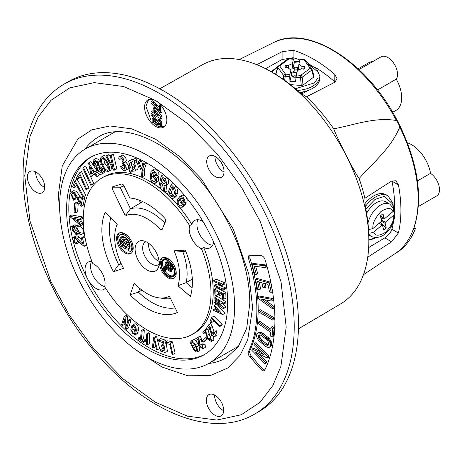 <?xml version="1.0" encoding="UTF-8"?>
<svg xmlns="http://www.w3.org/2000/svg" width="462" height="462" viewBox="0 0 462 462"><rect width="100%" height="100%" fill="white"/><g stroke="black" fill="none" stroke-linecap="round" stroke-linejoin="round"><path stroke-width="0.69" d="M165.8 267.7A19.612 11.325 -120 0 0 166.898 267.336M170.23 264.264A19.612 11.325 -120 0 0 170.617 263.496M59.65 205.659A123.706 71.425 60 0 1 85.268 149.03A123.706 71.425 60 0 1 180.602 182.172A123.706 71.425 60 0 1 234.598 306.664A123.706 71.425 60 0 1 208.974 363.294A123.706 71.425 60 0 1 113.646 330.157A123.706 71.425 60 0 1 59.65 205.659M72.99 240.39A113.9 65.76 -120 0 0 87.647 279.036A113.9 65.76 -120 0 0 149.347 347.88A113.9 65.76 -120 0 0 205.174 354.146M147.124 349.162A113.9 65.76 60 0 1 72.713 248.793A113.9 65.76 60 0 1 90.171 157.519A113.9 65.76 60 0 1 147.124 163.161A113.9 65.76 60 0 1 221.535 263.531A113.9 65.76 60 0 1 204.071 354.804A113.9 65.76 60 0 1 147.124 349.162M91.297 156.895A113.9 65.76 -120 0 0 72.788 239.559M213.565 241.955A15.714 9.073 60 0 1 210.389 247.661A15.714 9.073 60 0 1 203.684 247.482L201.461 248.764A90.327 52.154 60 0 1 192.29 334.39A90.327 52.154 60 0 1 147.124 329.914A90.327 52.154 60 0 1 104.62 286.683A15.714 9.073 60 0 0 105.053 283.402A15.714 9.073 60 0 0 92.787 263.559A90.327 52.154 60 0 1 101.958 177.934A90.327 52.154 60 0 1 189.622 225.641L191.845 224.359A15.714 9.073 60 0 1 194.675 220.443A15.714 9.073 60 0 1 202.529 221.223A15.714 9.073 60 0 1 203.055 221.541M197.927 219.716A15.714 9.073 -120 0 0 208.044 243.705A15.714 9.073 -120 0 0 212.647 245.207M201.461 248.764A15.714 9.073 60 0 1 200.306 248.169A15.714 9.073 60 0 1 189.622 225.641M177.42 312.485A64.016 36.96 60 0 1 147.124 308.431A64.016 36.96 60 0 1 130.157 294.825L134.24 283.096A45.865 26.478 -120 0 0 158.697 297.828A45.865 26.478 -120 0 0 169.41 296.234L177.42 312.485M141.926 290.124L138.438 292.14A60.095 34.696 -120 0 0 151.923 302.46A60.095 34.696 -120 0 0 175.15 307.888M177.899 285.753A45.865 26.478 -120 0 0 174.041 250.814L185.297 250.109A64.016 36.96 60 0 1 192.388 282.294A64.016 36.96 60 0 1 190.408 296.442L177.899 285.753L186.157 282.64L192.128 287.745M105.492 288.063A15.714 9.073 60 0 1 104.019 289.316A15.714 9.073 60 0 1 87.647 279.036A15.714 9.073 60 0 1 85.048 269.288A15.714 9.073 60 0 1 88.306 262.093A15.714 9.073 60 0 1 91.921 261.394M91.557 261.371A15.714 9.073 -120 0 0 90.558 266.106A15.714 9.073 -120 0 0 104.643 286.602M131.993 170.57A5.694 3.292 60 0 1 131.364 170.155L130.555 172.43L129.239 171.148L130.053 168.873A5.694 3.292 60 0 1 129.146 160.984A5.694 3.292 60 0 1 132.617 161.688L133.431 159.413L134.742 160.689L133.934 162.965A5.694 3.292 60 0 1 134.84 170.853A5.694 3.292 60 0 1 131.993 170.57M131.826 168.867L133.472 164.253A3.731 2.154 60 0 1 133.859 169.15A3.731 2.154 60 0 1 131.993 168.965A3.731 2.154 60 0 1 131.826 168.867L134.049 167.579A3.731 2.154 -120 0 0 134.217 167.683A3.731 2.154 -120 0 0 134.604 167.873M121.038 263.369L118.665 264.738A60.095 34.696 60 0 1 109.425 228.863A60.095 34.696 60 0 1 110.695 217.689M119.577 232.883A11.752 6.786 -120 0 0 118.324 242.082M120.53 246.841A11.752 6.786 -120 0 0 125.964 252.316A11.752 6.786 -120 0 0 131.283 253.159M124.902 252.928A11.752 6.786 60 0 1 117.221 242.573A11.752 6.786 60 0 1 119.023 233.154A11.752 6.786 60 0 1 124.902 233.732A11.752 6.786 60 0 1 132.577 244.092A11.752 6.786 60 0 1 130.775 253.511A11.752 6.786 60 0 1 124.902 252.928M122.147 245.767L120.443 246.893L121.558 246.003A7.357 4.245 60 0 1 121.223 236.96A7.357 4.245 60 0 1 124.902 237.324A7.357 4.245 60 0 1 129.707 243.809A7.357 4.245 60 0 1 128.575 249.699A7.357 4.245 60 0 1 128.24 249.861L128.881 249.492M120.443 246.893A9.806 5.66 60 0 1 119.999 234.84A9.806 5.66 60 0 1 124.902 235.325A9.806 5.66 60 0 1 131.306 243.965A9.806 5.66 60 0 1 129.805 251.825A9.806 5.66 60 0 1 129.354 252.038L128.24 249.861M119.999 234.84L121.061 234.222A9.806 5.66 60 0 1 125.964 234.708A9.806 5.66 60 0 1 128.17 236.4M147.124 270.022A16.973 9.8 60 0 1 135.32 251.865A16.973 9.8 60 0 1 142.839 240.742A16.973 9.8 60 0 1 147.124 242.302A16.973 9.8 60 0 1 158.333 267.579A16.973 9.8 60 0 1 147.124 270.022M159.078 264.276A13.075 7.548 60 0 1 158.431 264.732A13.075 7.548 60 0 1 151.894 264.079A13.075 7.548 60 0 1 143.353 252.558A13.075 7.548 60 0 1 145.357 242.082A13.075 7.548 60 0 1 146.073 241.753M148.631 243.283A13.075 7.548 -120 0 0 157.79 260.678A13.075 7.548 -120 0 0 159.032 261.296M112.878 186.717L112.555 189.408A2.512 1.45 60 0 1 112.185 187.942A2.512 1.45 60 0 1 112.705 186.792A2.512 1.45 60 0 1 112.878 186.717L121.483 184.061A2.512 1.45 60 0 1 123.978 185.88L129.747 197.886L133.651 198.562A60.095 34.696 60 0 1 133.94 198.568M147.124 218.693A45.888 26.496 -120 0 0 126.646 215.275A2.512 1.45 60 0 1 124.111 213.473L126.288 214.42L130.469 208.784A49.786 28.742 60 0 1 151.894 212.757A49.786 28.742 60 0 1 164.801 223.036L162.226 229.291A2.512 1.45 60 0 1 161.827 229.764A2.512 1.45 60 0 1 159.875 229.071A45.888 26.496 -120 0 0 147.124 218.693M126.288 214.42L126.646 215.275M174.313 278.003A11.752 6.786 60 0 1 168.994 277.154A11.752 6.786 60 0 1 165.719 274.492M161.353 266.926A11.752 6.786 60 0 1 162.607 257.727M167.925 277.772A11.752 6.786 60 0 1 160.245 267.411A11.752 6.786 60 0 1 162.047 257.992A11.752 6.786 60 0 1 167.925 258.576A11.752 6.786 60 0 1 175.606 268.93A11.752 6.786 60 0 1 173.804 278.349A11.752 6.786 60 0 1 167.925 277.772M163.022 259.679A9.806 5.66 60 0 1 167.925 260.164A9.806 5.66 60 0 1 174.33 268.809A9.806 5.66 60 0 1 172.828 276.663A9.806 5.66 60 0 1 167.925 276.178A9.806 5.66 60 0 1 161.521 267.538A9.806 5.66 60 0 1 163.022 259.679L164.091 259.067A9.806 5.66 60 0 1 168.994 259.552A9.806 5.66 60 0 1 171.2 261.238M175.566 268.803A9.806 5.66 60 0 1 173.897 276.051L172.828 276.663M167.925 275.618A9.119 5.267 60 0 1 161.966 267.585A9.119 5.267 60 0 1 163.363 260.273A9.119 5.267 60 0 1 167.925 260.724A9.119 5.267 60 0 1 173.885 268.763A9.119 5.267 60 0 1 172.488 276.068A9.119 5.267 60 0 1 167.925 275.618M163.929 260.019A9.119 5.267 -120 0 0 163.767 268.896M164.974 271.061A9.119 5.267 -120 0 0 168.994 275A9.119 5.267 -120 0 0 172.984 275.71M170.697 270.767L163.767 266.765L163.767 270.767L164.622 271.263L164.622 268.255L170.697 271.76L170.697 270.767L171.766 270.149L171.766 271.142L170.697 271.76M163.767 266.765L164.83 266.147L171.766 270.149M164.83 267.377L164.83 266.147M165.691 268.867L165.691 270.645L164.622 271.263M165.483 267.758L170.905 270.645M172.401 265.396L172.083 266.568L166.886 263.565A1.236 0.716 60 0 0 166.268 263.507A1.236 0.716 60 0 0 166.077 264.495A1.236 0.716 60 0 0 166.886 265.586L172.083 268.589L172.083 269.583L166.886 266.58A2.454 1.415 60 0 1 165.286 264.42A2.454 1.415 60 0 1 165.662 262.456L166.724 261.839A2.454 1.415 60 0 1 167.954 261.96L171.46 263.987M165.662 262.456A2.454 1.415 60 0 1 166.886 262.578L167.954 261.96M172.083 266.568L172.817 266.147M172.291 265.459L167.954 262.953A1.236 0.716 -120 0 0 167.388 262.866M167.1 263.692A1.236 0.716 -120 0 0 167.954 264.969L173.152 267.972L173.152 268.965L172.083 269.583M172.083 268.589L173.152 267.972M172.083 265.581L166.886 262.578M165.731 220.842L164.801 223.036M139.178 200.138L140.54 202.968L142.66 201.542M129.747 197.886A63.993 36.943 60 0 1 130.977 198.031A63.993 36.943 60 0 1 164.651 218.11A2.512 1.45 60 0 1 165.615 221.315L162.226 229.291M162.197 229.325L159.875 229.071M140.54 202.968L130.469 208.784L120.108 187.214L124.035 186.001M120.108 187.214L113.103 187.162M124.111 213.473L112.555 189.408M126.842 238.883L124.128 240.627L122.442 239.651A4.447 2.564 60 0 1 122.678 239.483A4.447 2.564 60 0 1 124.087 239.356L123.752 237.716A6.277 3.621 60 0 0 121.76 237.895A6.277 3.621 60 0 0 120.507 240.044L124.648 242.435L126.542 241.181A4.447 2.564 60 0 1 127.362 242.492L126.634 242.076L127.01 241.857M126.634 242.076L126.634 243.578L129.291 245.114L129.938 244.739M121.76 237.895L122.828 237.277A6.277 3.621 60 0 1 124.249 237M123.752 237.716L124.659 237.197M126.247 239.229A6.277 3.621 60 0 1 129.291 245.114M124.035 239.345L125.121 239.969M122.442 239.651L122.944 239.362M124.087 239.356L125.15 238.738L124.855 237.301M124.648 242.435L126.582 241.239M121.558 246.003L122.101 245.686M132.542 243.965A9.806 5.66 60 0 1 130.867 251.207L129.805 251.825M121.795 236.723A7.357 4.245 -120 0 0 120.807 238.987M120.784 240.2A7.357 4.245 -120 0 0 120.928 241.308M121.731 243.763A7.357 4.245 -120 0 0 122.522 245.23M130.099 246.154L129.291 246.616L120.507 241.551A6.277 3.621 60 0 0 120.917 243.289L124.249 245.212L124.249 246.506A4.447 2.564 60 0 1 122.88 244.947L123.331 244.681M122.967 245.079L123.429 244.739M122.88 244.947L122.049 245.611A6.277 3.621 60 0 0 128.038 248.764L129.106 248.152A6.277 3.621 60 0 0 130.059 247.06M124.249 246.448A6.277 3.621 60 0 1 123.111 244.993M129.291 246.616A6.277 3.621 60 0 1 128.038 248.764M126.617 246.581L125.549 247.257L125.549 245.963L127.362 247.008A4.447 2.564 60 0 1 127.119 247.182A4.447 2.564 60 0 1 125.549 247.257M121.876 242.336A6.277 3.621 60 0 1 121.575 240.933L130.082 245.848M120.507 241.551L121.575 240.933M113.49 271.72A64.01 36.954 60 0 1 105.163 212.353L117.354 224.105A45.871 26.484 -120 0 0 116.822 225.306A45.871 26.484 -120 0 0 123.556 268.289L113.49 271.72L118.665 264.738L121.269 263.848M121.35 166.435L123.568 165.153L120.403 166.609L121.35 166.435L124.642 169.144L124.29 165.413L122.476 163.877L122.008 162.11L122.944 160.591L122.436 159.072L120.732 157.813L119.941 158.374L119.906 159.384L118.792 158.864L118.953 157.207L122.159 155.134L123.631 155.469L125.098 156.82L126.074 158.737L126.23 160.585L125.843 161.457L123.371 163.288L125.595 162.006L126.184 162.433L128.084 165.055L128.488 167.908L128.026 168.89L125.427 170.478L126.27 169.19L126.126 167.1L125.046 164.894L123.371 163.288M120.403 166.609L122.673 169.906L124.434 170.68L125.427 170.478M123.296 163.017L124.059 161.302L123.279 158.709L121.408 156.751L119.519 156.566M121.783 158.299L119.906 159.384M123.568 165.153L125.214 167.579M151.865 170.507L154.487 169.057L155.607 169.127L157.848 171.136L158.899 173.695L159.055 174.596L156.832 175.878L156.064 173.215L153.979 170.692L152.264 170.345L151.022 171.483L150.317 177.396L150.93 180.07L151.796 181.664L152.899 182.831L154.643 183.443L158.512 180.671L157.848 181.722L155.319 183.229M156.832 175.878L155.734 175.577L155.238 173.868L154.273 172.528L152.795 172.02L151.848 173.181L151.444 177.316L152.142 180.226L154.013 181.745L155.209 180.942L155.388 178.91L153.528 177.627L153.661 176.109L156.63 178.153L156.295 181.953M153.661 176.109L155.625 174.971M157.144 175.693L158.853 176.871L156.63 178.153M158.853 176.871L158.512 180.671M151.767 173.672L153.99 172.39L153.65 176.213M153.892 177.882L155.29 180.047M77.824 234.962L80.746 234.973L76.698 227.24L74.515 226.455L71.639 226.461L75.641 234.176L77.824 234.962M71.639 226.461L74.417 224.959L75.901 224.942L79.787 226.34L81.451 227.483L83.327 229.805L83.899 232.132L83.449 233.287L80.746 234.973M74.7 227.668L76.883 228.453L79.666 233.766L77.656 233.755L75.473 232.969L72.811 230.89L72.095 229.239L72.384 227.951L73.1 227.518L74.7 227.668M80.313 232.605L75.964 230.636L74.694 229.048L74.295 227.547M166.291 185.002L167.03 190.881L164.807 192.163L163.6 191.147L162.786 184.702L160.909 183.125L159.823 187.97L158.743 187.058L161.221 175.982L163.444 174.7L166.851 177.57L168.058 179.164L168.665 181.243L168.474 183.143L167.931 184.009L165.425 185.505L166.256 184.425L166.441 182.525L165.835 180.446L164.634 178.852L166.851 177.57M161.221 175.982L164.634 178.852M162.537 184.494L162.047 186.688L159.823 187.97M165.286 182.011L163.444 180.457L163.623 179.649M161.221 181.739L161.995 178.274L165.009 181.162L165.338 182.744L164.761 183.934L163.819 183.888L161.221 181.739L163.444 180.457M164.807 192.163L163.975 185.545L165.425 185.505M75.497 212.89L74.111 211.983L74.642 203.326L76.028 204.239L75.497 212.89L77.714 211.608L78.245 202.957L76.859 202.044L74.642 203.326M76.028 204.239L78.245 202.957M183.859 204.574L181.214 201.455L180.573 202.506L182.23 204.464L181.375 205.873C178.817 205.885 177.806 204.314 178.349 201.155L180.14 198.308L181.572 197.961L183.05 199.134L183.697 200.647L183.691 202.177L184.817 202.991L184.823 200.606L183.316 197.615L181.52 196.431L179.764 196.604L177.362 199.994C176.576 205.116 178.211 207.519 182.253 207.201L183.859 204.574L186.082 203.286L184.477 205.919L182.034 207.351L184.477 205.919M179.753 196.61L182.53 195.108L184.708 195.605M186.527 197.8L187.162 200.156L187.041 201.709L184.817 202.991M181.71 198.007L180.573 199.873L182.143 204.608M183.639 200.41L183.437 200.173L181.214 201.455M185.499 202.599L186.082 203.286M176.692 186.723L177.882 192.654L175.993 196.702L173.446 198.215L174.492 196.933L175.658 193.942L175.912 191.534L174.624 188.213L171.159 184.65L167.325 194.479L170.842 197.909L172.095 198.452L173.446 198.215M173.36 183.379L171.159 184.65M168.849 194.294L171.725 186.919L173.602 188.802L174.613 192.897L173.262 196.24L172.309 196.858L171.512 196.725L168.849 194.294L171.073 193.012L172.961 188.161M173.637 195.403L171.073 193.012M77.46 221.552L73.672 218.416L77.339 219.075L77.46 221.552M80.752 225.618L69.479 216.28L80.388 218.237L80.457 219.635L78.702 219.317L78.869 222.724L80.683 224.214L80.752 225.618L82.975 224.336L82.906 222.927L80.683 224.214M69.479 216.28L71.697 214.997L82.606 216.949L82.675 218.347L80.457 219.635M80.388 218.237L82.606 216.949M80.989 219.323L81.093 221.437L78.869 222.724M81.093 221.437L82.906 222.927M111.215 155.584L114.593 170.108L113.635 170.195L105.838 156.087L106.838 155.994L112.803 166.788L110.216 155.677L111.215 155.584L113.438 154.296L116.817 168.821L114.593 170.108M105.838 156.087L108.062 154.805L109.061 154.712L110.672 157.629M106.838 155.994L109.061 154.712M113.438 154.296L112.439 154.395L110.216 155.677M79.395 237.214L77.171 238.496L75.491 237.318L73.585 237.312L76.12 235.897L77.142 235.863L78.858 236.723L81.572 239.466M77.171 238.496L82.634 244.103L81.237 238.022L82.565 238.323L84.39 246.246L86.608 244.964L84.789 237.041L82.565 238.323M82.496 243.503L82.178 243.682M73.585 237.312L72.909 238.126L72.84 239.859L74.7 242.925L76.409 243.913L78.632 242.631L78.367 241.233L76.143 242.515L76.409 243.913M76.143 242.515L74.838 241.632L74.059 240.142L74.446 238.698L75.624 238.675L81.456 244.462L84.39 246.246M76.357 239.137L78.367 241.233M84.789 237.041L83.46 236.74L81.237 238.022M134.049 167.579L134.482 166.36M131.606 162.682A3.731 2.154 -120 0 0 131.722 164.195M132.161 162.976L130.509 167.585A3.731 2.154 60 0 1 130.128 162.688A3.731 2.154 60 0 1 132.161 162.976M133.431 159.413L135.655 158.125L136.966 159.407L136.157 161.683A5.694 3.292 60 0 1 137.064 169.571L134.84 170.853M136.966 159.407L134.742 160.689M133.934 162.965L136.157 161.683M132.842 170.957L130.555 172.43M129.146 160.984L131.364 159.702A5.694 3.292 60 0 1 133.362 159.598M142.515 176.709L142.111 170.876L144.144 164.622L142.902 164.022L141.418 168.584L139.229 162.254L137.942 161.636L141.002 170.345L141.407 176.178L142.515 176.709L144.739 175.427L144.335 169.594L142.111 170.876M139.229 162.254L141.447 160.967L140.165 160.349L137.942 161.636M141.447 160.967L142.712 164.611M144.144 164.622L146.367 163.34L145.126 162.74L142.902 164.022M146.367 163.34L144.335 169.594M103.523 158.524L105.007 163.536L108.668 168.815M108.016 170.264L108.518 167.475L107.236 163.791C106.052 160.614 104.395 158.766 102.264 158.241C100.935 159.552 101.114 161.74 102.783 164.819C103.933 168.018 105.573 169.872 107.715 170.38L108.241 170.08M102.264 158.241L101.963 158.356M108.252 171.662C105.561 171.258 103.453 169.034 101.923 164.992C99.867 161.065 99.769 158.368 101.634 156.913C104.343 157.288 106.491 159.505 108.068 163.571C110.089 167.521 110.152 170.218 108.252 171.662L110.949 170.189L111.827 166.932M103.852 155.63L101.184 157.086L103.852 155.63L105.844 156.081M108.068 163.571L109.511 162.734M99.238 166.822L99.798 169.554L101.963 171.558M97.574 170.836L101.218 172.667L101.403 168.849L97.898 166.817L97.574 170.836L99.798 169.554M96.108 161.019L96.541 162.647L97.904 164.074M94.323 163.929L97.286 165.546L97.43 162.416L94.652 160.926L94.323 163.929L96.541 162.647M98.285 162.081L98.706 165.563L102.212 168.434L103.118 171.535L101.755 174.053C100.075 174.763 98.4 173.804 96.725 171.188L96.304 166.713L93.486 164.316L93.832 159.644L98.285 162.081L100.421 160.845M104.204 172.649L101.755 174.053M102.212 168.434L103.326 167.787M103.118 171.535L105.209 170.328M105.336 170.253L103.979 172.771M93.965 159.569L96.188 158.287L100.364 160.551M98.706 165.563L100.93 164.281L101.721 164.541M101.143 163.132L100.93 164.281M95.594 171.494L96.021 171.102M93.867 172.488L90.373 167.042L91.771 174.134L93.867 172.488M95.64 171.564L96.09 171.206M88.733 162.832L94.577 171.933L95.443 171.258L96.246 172.511L95.386 173.186L97.332 176.224L96.622 176.779L94.675 173.741L91.274 176.409L88.589 162.947L90.956 161.55L96.073 169.514M95.524 171.385L96.529 170.807M95.443 171.258L96.466 170.663M96.246 172.511L97.205 171.956M95.386 173.186L97.297 172.083M97.332 176.224L99.555 174.942L96.622 176.779M98.585 173.429L99.555 174.942M91.274 176.409L94.872 174.047M82.721 167.977L83.368 167.238L91.499 184.615L90.858 185.349L82.721 167.977M91.499 184.615L93.722 183.333L93.081 184.067L90.858 185.349M83.368 167.238L85.591 165.956L93.722 183.333M77.09 179.36L76.161 178.268L79.36 172.927L86.729 189.224L85.903 189.432L79.504 175.317L77.09 179.36L79.308 178.078L80.134 176.703M79.36 172.927L81.583 171.639L88.952 187.942L86.729 189.224M73.585 187.895L72.598 186.919L74.994 180.654L83.674 196.587L82.923 196.962L75.393 183.166L73.585 187.895L75.808 186.613L76.415 185.031M74.994 180.654L77.218 179.372L85.897 195.305L83.674 196.587M71.627 194.387L73.781 199.128L73.579 200.208L70.611 193.503L71.529 191.926L74.503 192.608L78.003 198.002L80.388 203.153L81.364 197.932L82.409 198.77L80.977 206.45L77.304 198.539L74.318 193.728L72.291 193.301L71.627 194.387L73.568 193.272M73.579 200.208L75.803 198.926L76.005 197.846L73.781 199.128M74.503 192.608L76.727 191.326L81.197 198.816M71.529 191.926L73.753 190.644L76.727 191.326M81.364 197.932L83.582 196.65L84.633 197.488L83.2 205.168L80.977 206.45M82.409 198.77L84.633 197.488M73.81 193.387L76.005 197.846M101.958 177.934L104.181 176.651A90.327 52.154 60 0 1 167.446 194.6M171.05 198.048A90.327 52.154 60 0 1 177.518 204.949M179.377 207.126A90.327 52.154 60 0 1 191.845 224.359M185.77 251.27L182.715 251.461A49.786 28.742 60 0 1 186.157 282.64L192.019 279.256L192.325 279.516M174.041 250.814L182.715 251.461M170.588 298.631A49.786 28.742 60 0 1 164.484 298.614L158.697 297.828M139.749 288.375L138.438 292.14L130.157 294.825M203.684 247.482A90.327 52.154 60 0 1 194.508 333.108L192.29 334.39M223.163 289.085L223.29 290.176L214.489 286.555L214.368 285.464L220.651 284.315L213.912 281.543L213.785 280.457L222.586 284.078L222.707 285.164L216.424 286.313L223.163 289.085L225.387 287.803L225.514 288.889L223.29 290.176M222.707 285.164L224.93 283.882L222.609 284.303M220.126 285.637L225.387 287.803M219.173 283.708L216.586 284.182L214.368 285.464M222.586 284.078L224.803 282.79L216.008 279.169L213.785 280.457M143.48 341.199L141.441 339.83L142.088 331.254L141.205 330.653L140.558 339.229L138.519 337.855L138.427 339.079L143.387 342.429L143.48 341.199L145.703 339.917L145.605 341.141L143.387 342.429M140.754 336.584L138.519 337.855M142.088 331.254L144.311 329.966L143.428 329.371L141.205 330.653M144.311 329.966L143.665 338.542L141.441 339.83M143.665 338.542L145.703 339.917M214.888 294.952L215.997 295.541L215.829 290.731L218.607 292.203L218.705 295.004L219.814 295.593L219.716 292.793L222.493 294.265L222.644 298.66L223.758 299.249L223.568 293.803L214.686 289.096L214.888 294.952M214.686 289.096L216.909 287.809L225.791 292.521L223.568 293.803M225.791 292.521L225.976 297.967L223.758 299.249M222.026 294.017L219.814 295.593M218.139 291.955L218.22 294.259L215.997 295.541M219.652 326.576L212.347 319.282L210.943 322.915L209.904 321.87L211.608 317.452L219.958 325.791L219.652 326.576L221.875 325.294L222.182 324.503L219.958 325.791M213.594 320.53L213.167 321.627L210.943 322.915M222.182 324.503L213.825 316.17L211.608 317.452M172.06 354.256L169.704 344.334L165.806 343.509L165.471 342.094L170.218 343.093L172.903 354.435L172.06 354.256M165.471 342.094L167.694 340.812L172.442 341.811L170.218 343.093M172.442 341.811L175.127 353.147L172.903 354.435M212.324 326.547L210.1 327.829L208.466 324.942L210.689 323.66L212.324 326.547L213.987 331.953L211.763 333.235L214.114 335.25L213.681 332.692L216.355 330.786L217.1 335.169L214.876 336.452L215.407 334.852L214.137 332.068M214.876 336.452L213.011 336.065L211.365 334.182L208.922 326.981L207.167 329.885L206.179 328.725L208.466 324.942M210.1 327.829L211.763 333.235M209.436 328.522L207.167 329.885M132.23 327.546L132.71 326.622L133.553 326.426L135.181 328.239L135.378 330.059L134.771 333.171L134.257 333.824L133.558 333.911L132.629 333.304L131.705 331.162L132.23 327.546L133.916 326.576M134.991 332.166L133.957 329.002L134.338 326.894M134.788 335.089L130.856 329.585L131.52 326.264L132.097 325.41L134.713 323.885L135.632 323.827L137.503 325.317L138.386 327.373L138.473 329.47L137.809 332.79L137.231 333.651L134.788 335.089L135.747 333.489L137.971 332.207M138.473 329.47L136.25 330.757L135.747 333.489M136.25 330.757L136.163 328.655L135.279 326.599L133.899 325.294L132.317 325.248M154.21 340.448L153.349 347.95L152.431 347.528L153.551 337.722L154.435 338.126L157.38 349.798L156.462 349.376L154.21 340.448M155.636 346.107L155.573 346.667L153.349 347.95M154.435 338.126L156.658 336.844L155.775 336.44L153.551 337.722M156.658 336.844L159.604 348.515L157.38 349.798M220.426 302.015L214.813 298.371L214.865 297.378L223.741 303.136L223.683 304.129L218.07 302.339L223.487 307.704L223.435 308.697L214.559 302.939L214.616 301.946L220.23 305.59L214.813 300.225L220.426 302.015M214.616 301.946L215.841 301.241M216.32 299.353L214.813 300.225M223.741 303.136L225.958 301.853L217.088 296.096L214.865 297.378M225.958 301.853L225.906 302.841L223.683 304.129M223.256 303.99L225.71 306.416L223.487 307.704M225.71 306.416L225.652 307.409L223.435 308.697M198.088 339.177L195.432 340.742L198.054 339.05L198.735 344.802L202.754 349.099L202.57 345.316L204.793 344.034L205.088 344.617L205.428 347.251L202.754 349.099M195.432 340.742L194.623 339.391L200.265 335.909L201.368 338.935L199.145 340.217L200.179 346.691L201.143 347.724L202.038 347.851L202.356 346.997L201.923 345.645L204.793 344.034M201.923 345.645L202.57 345.316M199.145 340.217L198.048 337.191M201.368 338.935L202.385 345.38M146.471 334.009L147.361 334.523L147.372 344.791L146.483 344.277L146.471 334.009L148.695 332.727L149.584 333.241L147.361 334.523M149.584 333.241L149.596 343.509L147.372 344.791M158.784 341.274L158.553 339.888L163.433 341.534L165.24 352.627L160.712 351.103L160.487 349.717L164.143 350.947L163.577 347.482L161.244 346.696L161.019 345.305L163.352 346.096L162.786 342.625L158.784 341.274M161.019 345.305L163.034 344.144M163.433 341.534L165.65 340.251L160.776 338.606L158.553 339.888M165.65 340.251L165.91 341.84M166.199 343.595L167.463 351.345L165.24 352.627M163.791 348.798L162.711 348.429L160.487 349.717M216.557 308.882L219.369 312.017L216.285 310.626L216.557 308.882M216.285 310.626L217.498 309.927M214.322 305.226L222.69 314.564L213.513 310.429L213.663 309.448L215.142 310.112L215.511 307.715L214.166 306.219L214.322 305.226L216.314 304.077M213.663 309.448L215.402 308.449M217.152 304.62L224.913 313.282L222.69 314.564M206.797 338.785L205.913 337.491L202.119 340.996L203.003 342.29L207.455 338.398M206.861 336.942L205.913 337.491M207.652 338.762L205.226 341.002L203.003 342.29M196.465 348.227L193.982 343.584M192.238 345.98L191.563 342.81L192.227 342.325L193.734 343.295L196.506 348.354L196.737 349.913L196.35 350.687L195.669 350.693L194.502 349.809L192.238 345.98L194.462 344.698M195.64 340.621L197.661 343.399L195.438 344.681L196.598 346.91L198.822 345.628L199.775 348.221L199.555 350.594L197.107 352.061L197.667 350.271L196.598 346.91M195.438 344.681L193.826 342.325L192.123 341.025L190.893 341.216L190.673 343.613L193.838 350.092L195.57 351.796L197.107 352.061M191.118 341.031L193.439 339.697L195.08 340.153M197.661 343.399L198.822 345.628M126.062 326.582L128.107 320.264L128.956 321.061L126.288 329.314L125.439 328.511L124.434 319.323L122.384 325.641L121.535 324.844L124.209 316.597L125.058 317.394L126.062 326.582M128.107 320.264L130.33 318.982L131.179 319.779L128.505 328.026L126.288 329.314M128.956 321.061L131.179 319.779M124.89 323.492L124.607 324.359L122.384 325.641M125.058 317.394L127.281 316.112L126.432 315.309L124.209 316.597M127.281 316.112L127.83 321.13M203.546 333.593L202.824 332.646L205.359 329.55L207.005 335.348L208.633 339.252L210.972 340.286L210.025 336.844L210.383 336.405L211.665 341.251L213.611 340.205L211.388 341.487L208.281 339.714L206.341 335.262L205.267 331.491L203.546 333.593L205.538 332.444M205.359 329.55L206.381 328.961M207.917 329.452L210.112 336.734M208.633 339.252L210.747 338.034M210.383 336.405L212.214 335.348M213.363 336.284L213.889 339.968M224.803 282.79L224.93 283.882M392.648 112.318L395.992 110.389A27.472 15.858 -120 0 0 396.257 79.135A13.704 7.912 -120 0 0 387.849 57.531A13.704 7.912 -120 0 0 380.994 56.849L358.945 69.577M301.836 93.913L307.715 90.598M372.863 61.544A27.472 15.858 -120 0 0 368.526 62.809L358.131 68.815M396.257 79.135L377.46 89.986M418.364 206.531L436.671 195.963A13.704 7.912 -120 0 0 438.9 185.441A13.704 7.912 -120 0 0 430.526 173.348A27.472 15.858 -120 0 0 407.386 142.781M430.526 173.348L417.423 180.913M148.533 99.613L145.923 106.347L150.953 120.016M166.817 119.999A15.714 9.073 -120 0 0 159.962 104.169A15.714 9.073 -120 0 0 147.846 99.948A15.714 9.073 -120 0 0 144.589 107.115A15.714 9.073 -120 0 0 151.438 122.944A15.714 9.073 -120 0 0 163.56 127.165A15.714 9.073 -120 0 0 166.817 119.999M215.407 156.624A12.26 7.074 60 0 1 223.4 167.423A12.26 7.074 60 0 1 221.517 177.235A12.26 7.074 60 0 1 215.373 176.623A12.26 7.074 60 0 1 207.38 165.818A12.26 7.074 60 0 1 209.263 156.006A12.26 7.074 60 0 1 215.407 156.624M224.047 172.072A12.26 7.074 60 0 1 223.643 171.847A12.26 7.074 60 0 1 214.997 156.399M206.335 400.242A12.26 7.074 60 0 1 208.876 394.652A12.26 7.074 60 0 1 218.33 397.944A12.26 7.074 60 0 1 223.672 410.291A12.26 7.074 60 0 1 221.131 415.881A12.26 7.074 60 0 1 211.677 412.589A12.26 7.074 60 0 1 206.335 400.242M223.66 410.718A12.26 7.074 60 0 1 214.605 395.472A12.26 7.074 60 0 1 214.611 395.039M27.379 177.102A12.26 7.074 60 0 1 29.92 171.512A12.26 7.074 60 0 1 39.374 174.803A12.26 7.074 60 0 1 44.716 187.15A12.26 7.074 60 0 1 42.175 192.741A12.26 7.074 60 0 1 32.721 189.449A12.26 7.074 60 0 1 27.379 177.102M44.704 187.578A12.26 7.074 60 0 1 35.649 172.332A12.26 7.074 60 0 1 35.655 171.904M159.794 88.785L202.564 64.697A138.098 79.73 60 0 1 271.182 71.783A138.098 79.73 60 0 1 271.367 71.887A138.098 79.73 60 0 1 368.832 240.916A138.098 79.73 60 0 1 340.656 303.886L298.412 328.88M273.36 73.036A134.771 77.812 60 0 1 273.539 73.14A134.771 77.812 60 0 1 273.712 73.239A134.771 77.812 60 0 1 300.063 92.804L306.45 96.818L334.806 82.242L337.093 78.736L334.811 74.422A123.21 71.136 -120 0 0 313.969 59.425A123.21 71.136 -120 0 0 293.116 50.26L282.091 51.692L282.08 59.523L265.546 68.717M306.45 96.818A125.722 72.586 60 0 1 333.726 128.817C337.693 139.432 354.406 172.176 359.124 178.563C373.44 162.191 390.881 148.527 399.751 127.038A121.858 70.357 60 0 1 413.299 229.36L415.627 228.014A121.858 70.357 -120 0 1 398.336 251.646L396.009 252.991A121.858 70.357 60 0 1 395.154 253.574L363.461 274.694M239.247 59.54L273.383 42.654A121.858 70.357 60 0 1 332.172 50.011A121.858 70.357 60 0 1 396.431 120.53C374.763 116.811 354.446 124.965 333.726 128.817M299.902 59.916A114.362 66.031 -120 0 0 293.104 57.71L282.08 59.523M254.741 414.033L259.009 411.567A190.529 110.002 -120 0 0 288.265 259.055A190.529 110.002 -120 0 0 163.998 91.147A190.529 110.002 -120 0 0 68.486 81.56L64.218 84.026A190.529 110.002 60 0 1 159.731 93.607A190.529 110.002 60 0 1 294.202 327.102A190.529 110.002 60 0 1 254.741 414.033C213.45 438.727 148.781 413.484 99.209 356.803C53.373 305.879 22.488 231.681 23.1 173.267C23.175 146.76 28.858 124.723 40.142 107.149C46.593 97.309 54.62 89.599 64.218 84.026M262.451 256.11A3.898 2.252 -120 0 0 261.29 255.729L249.913 255.261L249.878 257.848L248.544 258.616A143.382 82.785 60 0 1 248.394 351.83A3.898 2.252 -120 0 0 248.163 352.968A3.898 2.252 -120 0 0 249.751 356.774L261.105 369.467A3.898 2.252 -120 0 0 264.224 370.639A3.898 2.252 -120 0 0 264.795 369.998A168.901 97.517 -120 0 0 264.974 259.477A3.898 2.252 -120 0 0 262.451 256.11M249.913 255.261A3.898 2.252 -120 0 0 249.128 255.44A3.898 2.252 -120 0 0 248.319 257.219A3.898 2.252 -120 0 0 248.544 258.616M248.394 351.83L249.728 351.062L249.497 352.2L251.085 356L262.439 368.699L264.772 370.05M153.407 115.968L152.535 116.47L157.496 124.382L158.339 125.011L159.315 124.734L158.703 125.081M154.475 116.453L154.718 116.753L153.384 117.521M154.718 116.753L155.44 117.874L154.112 118.642M155.44 117.874L156.289 119.202L154.955 119.97M156.289 119.202L158.466 123.123L157.132 123.891M156.895 120.391L155.561 121.16M158.466 123.123L159.188 123.96L157.86 124.728M158.83 123.608L157.496 124.382M159.315 124.734L159.315 123.059L157.865 121.379L157.865 119.843L159.679 121.593L160.528 123.481L160.522 125.716L159.673 126.623L158.945 126.761L157.247 125.78L153.742 119.831L152.171 117.937L152.165 122.442L150.953 121.737L150.964 115.281L152.535 116.47M160.118 121.339L159.679 120.888L159.315 121.096M160.043 121.24L159.604 121.489M159.679 120.888L159.026 120.709M157.865 119.843L159.199 119.069L159.685 119.352L158.351 120.12M159.685 119.352L160.291 119.843L158.957 120.611M160.291 119.843L161.498 121.662L160.164 122.43M161.013 120.825L159.679 121.593M161.498 121.662L161.862 122.713L160.528 123.481M161.862 122.713L161.977 124.318L160.643 125.087M161.977 123.481L160.649 124.249M161.977 124.318L161.492 125.572L160.158 126.34M161.492 125.572L160.158 126.345M157.929 124.128L157.617 123.608M157.86 124.03L157.421 124.278M156.156 120.819L155.463 119.675M156.046 120.599L155.446 120.94M153.5 119.485L153.494 121.673L152.165 122.442M150.964 115.281L152.298 114.512L153.02 114.934L151.686 115.702M152.293 116.251L152.293 115.35M157.276 107.513L159.454 110.591L159.465 105.007L160.678 105.706L160.666 112.971L159.575 112.341L154.25 105.758L150.982 103.165L150.982 101.49L152.922 102.893L157.276 107.513L158.61 106.745L159.459 107.946M150.982 101.49L152.316 100.716L154.256 102.119L158.61 106.745M157.161 105.065L155.827 105.833M156.069 103.875L154.735 104.643M154.256 102.119L152.922 102.893M162.006 106.63L162 112.202L160.666 112.971M160.678 105.706L161.105 105.463M160.297 104.528L159.465 105.007M154.487 107.363L155.821 108.137L154.487 108.905L160.66 117.238L160.655 118.774L154.354 115.125L154.354 116.522L153.141 115.818L153.147 114.42L150.964 113.155L150.97 111.619L153.147 112.884L153.153 108.131L154.487 108.905L154.487 107.363L153.153 108.131M155.821 108.137L161.989 116.464L160.66 117.238M161.989 116.464L161.989 118.001L160.655 118.774M155.561 115.823L154.354 116.522M150.97 111.619L152.304 110.851L153.153 111.342M154.36 113.588L158.478 115.974L154.366 110.372L154.36 113.588L155.694 112.815L155.694 112.185M156.502 113.288L155.694 112.815M160.609 124.007L160.77 123.342M161.007 125.855L160.372 125.97M158.668 125.075L158.223 124.521M152.72 122.118L157.201 125.71M159.367 126.68L164.195 126.732M256.393 274.492L254.758 274.289L251.888 264.183L264.957 265.812L265.465 267.613L254.031 266.187L256.393 274.492L257.721 273.723L255.642 266.389M264.957 265.812L266.291 265.038L253.222 263.409L251.888 264.183M266.291 265.038L266.799 266.845L265.465 267.613M255.532 279.158L269.34 282.992L270.674 282.224L272.534 291.586L271.206 292.359L269.479 291.88L267.972 284.315L263.658 283.114L264.616 287.942L262.89 287.462L261.931 282.634L257.617 281.439L259.269 289.726L257.542 289.247L255.532 279.158L256.866 278.39L270.674 282.224M269.34 282.992L271.206 292.359M259.194 281.878L260.597 288.952L259.269 289.726M265.228 283.553L265.95 287.173L264.616 287.942M257.958 332.987L259.84 333.137L262.127 334.436L268.445 339.928L269.872 342.313L270.518 344.716L270.178 346.535L268.913 347.407L266.99 347.164L264.882 345.928L258.564 340.436L257.138 338.051L256.52 335.938L256.872 333.766L259.505 332.172L258.171 332.94M259.505 332.172L261.538 332.501L260.21 333.275M260.811 332.259L259.477 333.027M261.538 332.501L268.491 337.71L267.157 338.479M262.018 332.727L260.683 333.495M268.491 337.71L269.375 338.652L268.041 339.42M268.942 338.167L267.608 338.935M269.375 338.652L270.888 340.892L269.554 341.661M270.64 340.442L269.306 341.216M270.888 340.892L271.344 341.88L270.01 342.648M271.206 341.545L269.872 342.313M271.344 341.88L271.835 344.75L271.668 345.437L270.334 346.211M271.852 343.947L270.518 344.716M271.668 345.437L269.323 347.285M270.027 346.673L270.894 346.39L269.71 347.06M261.371 341.291L259.962 340.223M260.262 340.124L258.593 338.045M257.282 333.316L259.292 332.218M258.206 332.998L258.841 332.397L257.49 333.177M257.709 333.067L258.841 332.397M265.136 344.467L266.47 343.693L262.272 340.384L260.938 341.152L265.136 344.467L267.388 345.449L268.382 345.068L268.757 344.15L267.856 341.227L266.06 339.2L260.822 335.233L259.569 334.915L258.57 335.36L259.298 334.944M266.47 343.693L268.722 344.675M266.066 345.068L267.4 344.3M258.57 335.36L258.298 337.058L259.529 339.691L260.008 340.275L261.342 339.501L262.272 340.384M260.008 340.275L260.349 340.633L261.683 339.859M259.153 339.137L260.487 338.369L261.342 339.501M259.332 339.414L260.666 338.646M258.477 337.728L259.806 336.96L260.487 338.369M258.547 337.936L259.881 337.168M258.264 336.804L259.592 336.03L259.806 336.96M258.298 337.058L259.632 336.29M258.368 335.718L259.702 334.95L259.592 336.03M258.252 336.215L259.586 335.447M258.726 335.204L259.067 335.008M268.347 339.795L268.607 339.645L267.388 338.432M268.93 340.604L269.19 340.454L268.607 339.645M270.091 343.376L270.045 342.538M269.987 342.273L269.71 341.447M269.612 341.233L269.19 340.454M260.349 340.633L260.938 341.152M258.87 312.052L258.876 310.435L272.909 318.589L272.903 320.206L258.87 312.052M272.909 318.589L274.243 317.816L260.21 309.667L258.876 310.435M274.243 317.816L274.237 319.433L272.903 320.206M255.324 352.142L265.355 362.404L266.69 361.631L266.181 362.855L264.847 363.623L251.755 350.225L252.264 349.006L264.108 354.874L254.083 344.612L254.585 343.393L267.683 356.791L267.175 358.01L255.324 352.142M259.373 354.146L266.69 361.631M265.355 362.404L264.847 363.623M261.4 352.102L253.592 348.233L252.264 349.006M267.175 358.01L268.509 357.242L269.011 356.017L255.919 342.625L254.585 343.393M269.011 356.017L267.683 356.791M271.979 301.143L261.538 299.185L272.47 307.103L272.615 308.864L258.327 298.516L258.189 296.818L271.835 299.382L271.979 301.143L273.313 300.375L273.169 298.614L271.835 299.382M264.772 299.792L273.804 306.335L272.47 307.103M273.804 306.335L273.949 308.096L272.615 308.864M273.169 298.614L259.523 296.05L258.189 296.818M271.119 327.263L272.875 328.511L274.209 327.743L273.308 336.324L271.974 337.098L270.212 335.845L270.582 332.322L258.258 323.579L258.42 322.043L270.744 330.786L271.119 327.263L272.447 326.49L274.209 327.743M272.875 328.511L271.974 337.098M258.42 322.043L259.754 321.275L270.911 329.192M258.628 337.607L258.212 336.619M249.728 351.062C260.949 326.467 261.001 295.391 249.878 257.848M273.383 42.654C307.871 23.891 367.111 61.862 397.112 120.282L400.254 126.444C418.768 165.858 423.238 200.052 413.663 229.019L413.299 229.36A121.858 70.357 60 0 1 396.009 252.991L395.94 253.043M396.431 120.53L396.812 120.455M396.639 120.553A23.857 13.773 60 0 1 399.849 126.836L399.751 127.038M334.811 74.422L334.8 81.872A114.362 66.031 -120 0 0 314.963 67.227M256.785 64.697L282.091 51.692M413.981 228.153L415.627 228.014M359.124 178.563A125.722 72.586 60 0 1 364.882 198.273L365.165 205.844A134.771 77.812 60 0 1 368.832 238.201L368.832 240.916M368.659 247.551L384.8 237.884C388.299 235.562 390.667 232.686 391.903 229.256A114.362 66.031 -120 0 0 393.537 221.546M367.729 257.195L391.585 241.817L398.359 232.998A123.21 71.136 -120 0 0 398.435 184.898L395.865 180.781L391.684 181L364.882 198.273M394.525 212.139A114.362 66.031 -120 0 0 391.978 181.162L398.435 184.898M305.994 60.655A1.888 1.426 144.7 0 0 305.896 60.487L305.896 60.487A1.888 1.426 144.7 0 0 304.36 60.043L304.504 59.702L300.075 59.355M290.419 84.627L301.282 85.482L302.991 85.077L302.217 77.2A1.888 0.716 174.4 0 1 300.514 77.604L300.762 75.329A1.888 1.219 53.3 0 1 302.217 77.2L311.659 70.155A1.888 1.219 -126.7 0 0 311.475 69.595A1.888 1.219 -126.7 0 0 310.204 68.284A1.888 1.426 -35.3 0 1 311.74 68.734L311.74 68.734A1.888 1.426 -35.3 0 1 311.838 68.896A1.888 0.526 -28.1 0 1 311.867 68.936L312.012 69.294A1.888 1.011 163.8 0 1 311.659 70.155L313.681 77.102L313.929 76.045M311.908 69.098A1.888 1.011 163.8 0 1 312.012 69.294L314.044 76.276M308.264 63.831L317.96 72.06L318.052 77.882L314.241 82.946L295.443 88.733M277.824 66.874L278.499 65.916A1.888 1.219 53.3 0 1 279.625 65.887A1.888 1.426 144.7 0 0 277.922 67.51A1.888 1.109 -163 0 1 277.812 66.915A1.888 1.109 -163 0 1 277.824 66.874L275.779 73.591L276.397 74.844M297.395 90.419A24.89 14.374 180 0 0 319.583 78.055A24.89 14.374 180 0 0 319.808 76.12L319.808 78.274A24.89 14.374 180 0 1 319.583 80.209A24.89 14.374 180 0 1 299.607 92.388M300.098 59.852L304.36 60.043L310.204 68.284L300.762 75.329L296.356 74.983L297.395 70.553L301.461 68.769L304.152 68.982A9.806 5.66 -0 0 0 304.389 68.543A9.806 5.66 -0 0 0 304.631 67.845A9.806 5.66 -0 0 0 304.695 66.678L303.557 69.19M294.282 67.221L294.098 71.402L294.282 67.221A8.674 5.007 180 0 1 297.834 67.498L297.563 68.665L298.446 69.335L298.908 64.12L302.004 66.47L304.695 66.678M302.004 66.47L301.802 68.798M271.835 72.159L280.96 64.079M294.121 61.452L299.48 61.7M284.598 80.273L285.221 76.403A1.888 0.768 -170.8 0 1 283.766 75.751A1.888 1.426 -35.3 0 1 285.47 74.128L285.221 76.403L289.732 76.756L289.876 74.474L285.47 74.128L279.625 65.887L289.073 58.841A1.888 1.219 -126.7 0 0 287.942 58.87L289.218 58.501L289.073 58.841L293.826 59.361L293.474 59.188L292.434 63.617L288.369 65.402L285.678 65.188A9.806 5.66 -0 0 0 285.135 67.487L287.826 67.7L290.921 70.045L289.876 74.474M299.151 63.098L294.294 62.716L293.826 59.361M294.294 62.716L292.844 68.896L292.434 63.617M288.583 68.272L288.369 65.402M294.098 71.402L291.164 72.69M292.844 68.896L294.011 68.382M286.787 67.874L285.678 65.188M292.336 76.998L292.273 75.774L291.383 75.098L289.928 81.277L289.732 76.756M291.383 75.098L290.921 70.045M276.149 73.083L275.779 73.591M302.991 85.077L313.681 77.102M298.908 64.12L299.954 59.696M297.563 68.665L297.464 70.524M291.256 73.747A4.331 2.501 180 0 1 295.501 72.615A4.331 2.501 180 0 1 296.858 72.857M294.444 77.218A1.282 0.739 180 0 1 293.67 76.34A1.282 0.739 180 0 1 295.091 75.791A1.282 0.739 180 0 1 295.865 76.028M292.273 75.774L291.996 76.935A8.674 5.007 -0 0 0 295.547 77.212L296.182 75.889M296.356 74.983L295.536 81.716L289.928 81.277M302.454 93.041L301.524 92.446M304.602 92.354L304.198 91.609M304.701 92.296L304.932 91.43M300.063 93.151L302.217 92.013M301.53 93.722L299.878 92.354M302.367 93.613L302.339 91.99M300.41 93.024L301.403 92.146M367.983 223.042A18.607 10.742 -60 0 1 377.581 207.195A18.607 10.742 -60 0 1 389.853 204.164L385.678 201.75A18.607 10.742 120 0 0 373.4 204.782A18.607 10.742 120 0 0 366.614 213.311M393.387 211.163L394.802 212.988L393.693 215.2L385.337 222.262L381.323 219.941M365.327 206.612A24.89 14.374 -60 0 1 371.506 199.85A24.89 14.374 -60 0 1 387.93 195.796L386.065 194.716A24.89 14.374 120 0 0 369.64 198.77A24.89 14.374 120 0 0 365.078 203.43M383.015 217.879L382.114 218.642L380.861 217.914M368.612 230.578L369.606 229.741M368.555 229.649L372.921 228.54L381.277 221.477A1.888 1.091 -60 0 0 381.404 220.316L380.399 215.893L382.998 213.698L384.003 218.122A1.888 1.091 -60 0 0 384.361 218.653L380.526 216.441M384.361 218.653A1.888 1.091 -60 0 0 384.534 218.722L392.891 211.665L393.861 208.876L389.853 204.164M381.3 219.854L383.385 218.093M381.289 219.797A1.888 1.091 -60 0 1 382.114 218.642M382.08 225.017A1.888 1.091 -60 0 1 382.253 225.086L379.14 223.285L382.08 225.017L373.723 232.074L369.941 233.264M382.253 225.086A1.888 1.091 -60 0 1 382.611 225.618L383.616 230.041L386.215 227.841L385.21 223.423A1.888 1.091 -60 0 1 385.337 222.262M380.318 222.291L386.215 227.841M166.886 265.586L167.954 264.969M153.661 176.034L151.444 177.316M76.698 227.24L78.921 225.958M77.656 233.755L79.88 232.473M75.473 232.969L77.697 231.687M76.738 225.173L74.515 226.455M163.548 183.697L165.344 182.663M181.156 197.898L179.885 198.631M180.573 199.873L178.349 201.155M177.882 192.654L175.658 193.942M174.492 196.933L176.715 195.651M174.082 187.572L176.282 186.302M170.726 196.177L172.95 194.895M102.783 164.819L105.007 163.536M78.003 198.002L80.221 196.72M131.734 330.284L133.957 329.002M201.906 344.046L199.682 345.328M193.399 348.204L195.622 346.922M207.005 335.348L209.228 334.061M135.279 349.399L161.867 366.961L187.745 375.773L210.268 375.606L227.847 367.96L240.142 355.238L247.713 339.813L252.627 307.634L248.793 274.001L233.304 229.129L201.357 178.944L179.568 156.572L155.659 139.264L131.739 128.858L109.921 125.959L91.736 129.88L77.87 139.056L62.266 165.91L58.333 195.039L60.453 219.797M208.599 363.513A127.581 73.66 -120 0 0 226.536 357.628L238.242 346.754L246.702 328.297L249.757 303.615C250.34 263.253 227.46 209.171 194.306 173.868C160.741 136.648 119.785 123.4 98.955 136.654A127.581 73.66 -120 0 0 84.892 149.249M286.203 327.09L280.908 366.285L272.875 385.516L259.91 402.425L241.251 414.766L216.782 420.05L187.422 416.152L155.238 402.142L123.065 378.857L93.746 348.752L69.34 315.148L50.756 281.219L29.92 220.842L24.757 175.583L30.053 136.388L38.08 117.163L51.045 100.254L69.71 87.907L94.179 82.623L123.539 86.527L155.723 100.531L187.895 123.822L217.209 153.921L241.62 187.526L260.204 221.46L281.04 281.837L286.203 327.09M249.751 356.774L251.085 356M261.174 332.363L259.84 333.137M263.461 333.668L262.127 334.436M267.648 336.965L266.314 337.739M271.835 344.75L270.501 345.518M261.105 369.467L262.439 368.699M293.116 50.26L293.104 57.71M384.8 237.884L391.585 241.817M398.359 232.998L391.903 229.256M311.475 69.595A1.888 0.526 151.9 0 0 311.879 68.965A1.888 0.526 -28.1 0 0 311.867 68.936L305.896 60.487L304.504 59.702M275.901 74.139L277.922 67.51L283.766 75.751L283.194 79.285M296.003 77.246L300.514 77.604L301.282 85.482M297.54 71.084L294.236 70.825M294.363 69.069A8.674 5.007 180 0 1 297.528 69.288M365.817 208.997L375.104 199.359L384.465 196.31L392.654 204.106L393.07 207.317M372.921 228.54C372.303 223.758 374.982 218.087 380.959 211.527C387.508 207.502 391.487 207.548 392.891 211.665M380.44 216.06L384.003 218.122M393.693 215.2C394.311 219.981 391.632 225.652 385.654 232.213C379.106 236.238 375.127 236.192 373.723 232.074M394.802 212.988C395.408 224.411 384.349 241.822 371.246 236.394A18.607 10.742 -60 0 1 368.757 233.824M385.21 223.423L381.364 221.206M375.583 237.601L371.5 239.137L368.832 239.443M171.356 264.917L171.91 264.616M114.957 131.889L85.268 149.03M116.822 225.306L117.325 224.076M93.832 159.644L96.05 158.362M238.663 346.154L208.974 363.294M259.661 332.155L259.413 333.01M258.697 335.291L258.599 335.585M258.42 336.122L258.246 336.613M273.539 73.14L271.182 71.783M270.853 346.413L269.519 347.187M319.808 76.12L316.586 68.728L307.958 63.398M299.538 61.469L294.086 61.221M281.878 63.392L271.102 71.731M293.647 58.847L289.218 58.501M278.499 65.916L287.942 58.87M393.451 207.992L392.989 203.315L387.93 195.796M368.792 234.973L371.246 236.394M376.363 237.595L370.38 239.957L368.832 240.159"/></g></svg>
